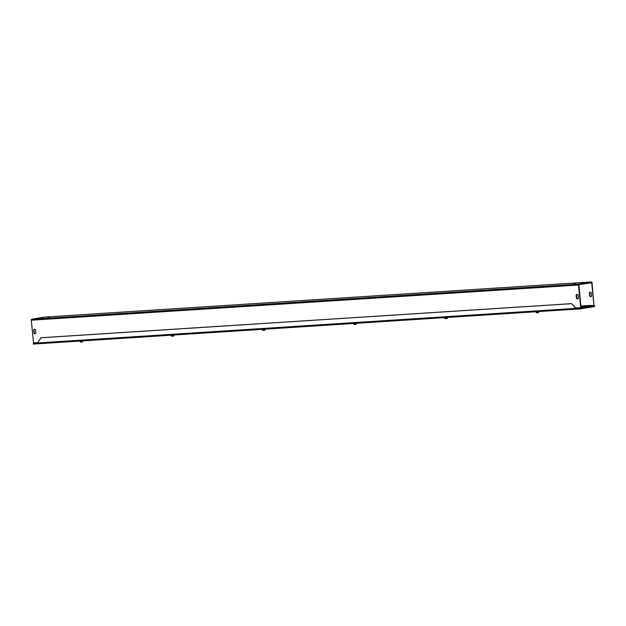 <?xml version="1.0" encoding="UTF-8"?>
<svg xmlns="http://www.w3.org/2000/svg" width="626" height="626" viewBox="0 0 626 626"><rect width="100%" height="100%" fill="white"/><g stroke="black" fill="none" stroke-linecap="round" stroke-linejoin="round"><path stroke-width="0.94" d="M576.523 308.485L579.535 307.765M578.307 297.741A1.158 0.947 80.3 0 1 576.405 297.866L576.178 295.566A1.158 0.947 80.3 0 1 578.08 295.449L578.307 297.741M577.102 294.361A1.158 0.947 -99.7 0 0 576.499 295.511L576.726 297.812A1.158 0.947 -99.7 0 0 577.704 298.899M35.846 332.602A1.158 0.947 80.3 0 1 33.945 332.727L33.718 330.434A1.158 0.947 80.3 0 1 35.619 330.309L35.846 332.602M34.641 329.221A1.158 0.947 -99.7 0 0 34.039 330.379L34.266 332.672A1.158 0.947 -99.7 0 0 35.244 333.76M590.349 292.099A1.158 0.947 -99.7 0 0 589.747 293.258L589.974 295.55A1.158 0.947 -99.7 0 0 590.952 296.638M591.554 295.488A1.158 0.947 80.3 0 1 589.653 295.605L589.426 293.312A1.158 0.947 80.3 0 1 591.327 293.187L591.554 295.488M584.394 282.991L581.006 283.39L584.394 282.991M38.781 318.196L42.169 317.805L38.789 318.258M47.733 317.179L49.83 316.999L47.733 317.179M40.62 318.384L42.717 318.211L40.62 318.384M580.654 282.929L582.751 282.756L580.654 282.929M573.541 284.134L575.646 283.961L573.541 284.134M575.92 307.71L575.943 308A0.869 0.493 86.3 0 0 576.147 308.336M580.92 306.615L585.959 306.294L586.014 306.865L589.089 306.341A0.869 0.493 86.3 0 0 589.481 305.723M585.959 306.294L589.16 305.449L593.941 305.433L591.719 282.772L578.925 284.658L581.014 307.64L575.943 308M580.975 307.186L586.014 306.865M593.941 305.433L592.039 282.717A0.869 0.493 86.3 0 0 591.476 281.943L578.87 284.087A0.869 0.493 86.3 0 0 578.471 285.026L580.693 307.695M37.403 342.61L33.522 342.86L31.3 320.191A0.869 0.493 -93.7 0 1 31.699 319.252L44.305 317.1A0.869 0.493 -93.7 0 1 44.36 317.1M590.78 306.153L590.975 306.584M576.624 308.767L576.108 308.313L580.404 308.328L594.645 305.903L590.686 306.169L590.146 305.684M37.145 342.985L575.787 308.368L571.554 303.649L41.058 337.743L36.989 343.713A0.869 0.493 -93.7 0 0 37.247 343.791L37.083 343.768M571.554 303.649L576.108 308.313M40.737 337.797L571.225 303.704M576.601 308.571L576.656 309.142L580.458 308.9L594.7 306.474L594.645 305.903M37.036 343.322L33.233 343.486L33.288 344.065L37.083 343.823M590.678 306.169L589.246 306.263M33.233 343.486L37.27 342.805M580.404 308.328L580.458 308.9M536.208 311.725L536.318 312.765L538.415 312.593L538.517 312.014L538.344 312.484M538.571 312.57L538.783 311.56M538.438 311.584L538.485 312.03M537.045 311.67L536.49 311.709M537.155 311.67L537.257 312.718M445.016 317.585L445.117 318.626L447.214 318.454L447.324 317.875L447.152 318.344M447.379 318.431L447.582 317.421M447.246 317.445L447.293 317.891M445.853 317.531L445.289 317.57M445.962 317.531L446.064 318.579M353.823 323.446L353.925 324.487L356.022 324.315L356.124 323.736L355.959 324.205M356.178 324.291L356.39 323.282M356.053 323.306L356.092 323.752M354.66 323.392L354.097 323.431M354.77 323.392L354.872 324.44M262.623 329.307L262.724 330.348L264.821 330.176L264.931 329.597L264.759 330.066M264.986 330.152L265.197 329.143M264.853 329.166L264.9 329.612M263.46 329.253L262.897 329.292M263.569 329.253L263.671 330.301M171.43 335.168L171.532 336.209L173.629 336.037L173.738 335.458L173.566 335.927M173.793 336.013L173.997 335.004M173.66 335.027L173.707 335.473M172.267 335.113L171.704 335.153M172.377 335.106L172.479 336.162M80.238 341.029L80.339 342.07L82.436 341.898L82.538 341.319L82.374 341.788M82.593 341.874L82.804 340.865M82.468 340.888L82.507 341.334M81.075 340.974L80.511 341.014M81.184 340.967L81.286 342.023M589.027 305.77L580.889 306.294M580.858 305.989L589.16 305.457M591.719 282.772L588.972 282.952M578.471 285.026L31.3 320.191M44.329 317.1L591.5 281.935L44.305 317.1M31.699 319.252L578.87 284.087M589.434 305.95L590.349 305.887M37.216 343.799L576.656 309.127L37.247 343.791"/></g></svg>
